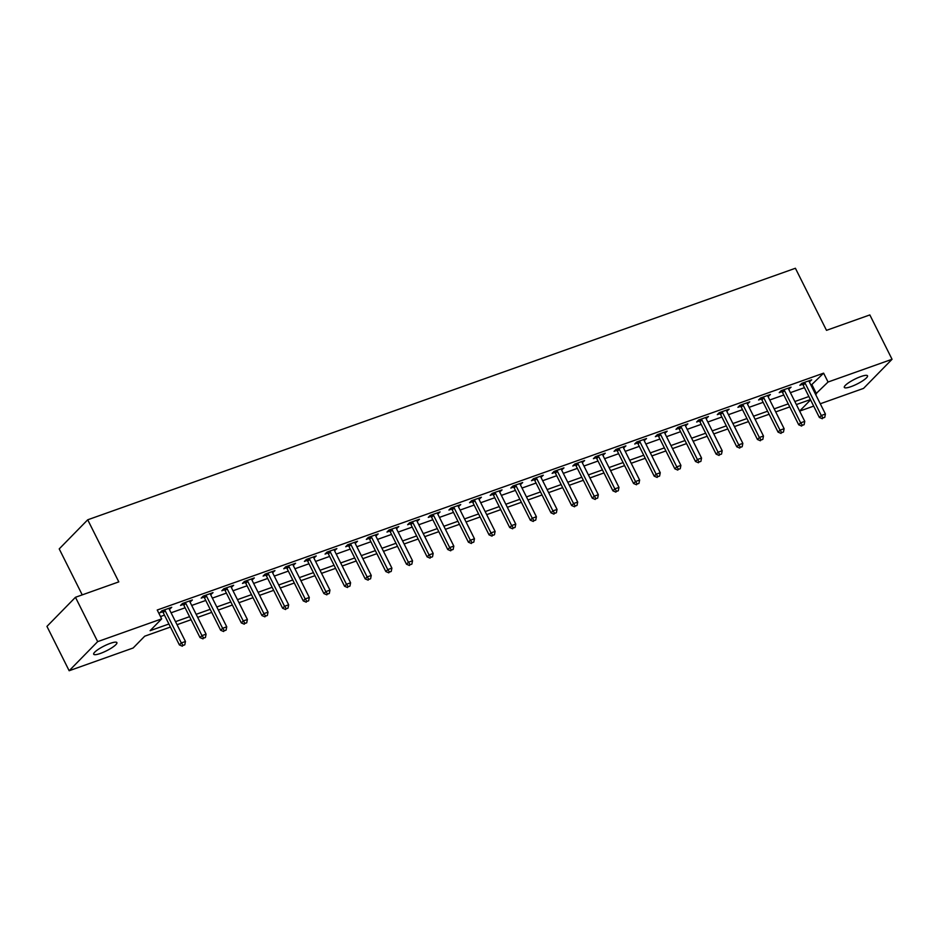 <?xml version="1.0" encoding="UTF-8"?>
<svg xmlns="http://www.w3.org/2000/svg" width="939" height="939" viewBox="0 0 939 939"><rect width="100%" height="100%" fill="white"/><g stroke="black" fill="none" stroke-linecap="round" stroke-linejoin="round"><path stroke-width="1.41" d="M110.227 643.379A12.97 2.676 -26.6 0 1 116.894 642.605A12.97 2.676 -26.6 0 1 112.058 647.628A12.97 2.676 -26.6 0 1 100.367 653.45A12.97 2.676 -26.6 0 1 93.689 654.225A12.97 2.676 -26.6 0 1 98.525 649.201A12.97 2.676 -26.6 0 1 110.227 643.379M860.84 376.574A12.97 2.676 -26.6 0 1 867.519 375.8A12.97 2.676 -26.6 0 1 862.683 380.823A12.97 2.676 -26.6 0 1 850.98 386.645A12.97 2.676 -26.6 0 1 844.314 387.42A12.97 2.676 -26.6 0 1 849.149 382.396A12.97 2.676 -26.6 0 1 860.84 376.574M82.233 594.88L59.216 548.904L87.714 519.795L795.403 268.261L826.496 330.34L869.843 314.929L892.05 359.273L863.54 388.394L820.275 403.77M813.679 406.118L799.629 411.106M170.44 627.052L144.712 636.196L133.15 647.992L69.157 670.739L97.668 641.63L161.661 618.883L150.099 630.691L168.914 624.001M97.668 641.63L75.46 597.286L46.95 626.395L69.157 670.739M811.038 385.319L823.609 373.159L157.224 610.021L161.661 618.883M160.487 616.547L164.466 615.139M171.074 612.791L185.112 607.791M191.72 605.444L205.758 600.455M212.355 598.108L226.405 593.119M233.001 590.772L247.051 585.783M253.647 583.436L267.697 578.447M274.294 576.1L288.332 571.112M294.94 568.764L308.978 563.764M315.586 561.428L329.624 556.428M336.221 554.08L350.27 549.092M356.867 546.744L370.917 541.756M377.513 539.409L391.551 534.42M398.159 532.073L412.198 527.084M418.806 524.737L432.844 519.748M439.44 517.401L453.49 512.401M460.087 510.065L474.136 505.065M480.733 502.717L494.783 497.729M501.379 495.381L515.417 490.393M522.025 488.045L536.063 483.057M542.672 480.709L556.71 475.721M563.306 473.373L577.356 468.373M583.952 466.037L598.002 461.037M604.599 458.69L618.637 453.701M625.245 451.354L639.283 446.365M645.891 444.018L659.929 439.029M666.526 436.682L680.575 431.694M687.172 429.346L701.222 424.358M707.818 422.01L721.868 417.01M728.464 414.674L742.503 409.674M749.111 407.326L763.149 402.338M769.745 399.991L783.795 395.002M790.392 392.655L804.441 387.666M809.348 381.938L811.695 379.826L801.789 383.347L799.864 385.319L802.552 384.356M788.701 389.286L791.049 387.161L781.142 390.683L779.217 392.655L781.905 391.704M768.067 396.622L770.403 394.497L760.496 398.03L758.571 399.991L761.259 399.04M747.421 403.958L749.756 401.845L739.85 405.366L737.925 407.326L740.613 406.376M726.774 411.294L729.122 409.181L719.204 412.702L717.279 414.662L719.967 413.712M706.128 418.63L708.476 416.517L698.569 420.038L696.644 422.01L699.32 421.048M685.482 425.966L687.829 423.853L677.923 427.374L675.998 429.346L678.686 428.384M664.835 433.313L667.183 431.189L657.277 434.71L655.352 436.682L658.039 435.731M644.201 440.649L646.537 438.525L636.63 442.046L634.705 444.018L637.393 443.067M623.555 447.985L625.902 445.872L615.984 449.394L614.059 451.354L616.747 450.403M602.908 455.321L605.256 453.208L595.349 456.73L593.413 458.69L596.101 457.739M582.262 462.657L584.61 460.544L574.703 464.066L572.778 466.026L575.466 465.075M561.616 469.993L563.963 467.88L554.057 471.401L552.132 473.373L554.82 472.411M540.981 477.329L543.317 475.216L533.411 478.737L531.486 480.709L534.174 479.747M520.335 484.677L522.671 482.552L512.764 486.073L510.839 488.045L513.527 487.095M499.689 492.013L502.036 489.888L492.118 493.421L490.193 495.381L492.881 494.43M479.043 499.348L481.39 497.236L471.484 500.757L469.559 502.717L472.235 501.766M458.396 506.684L460.744 504.572L450.837 508.093L448.912 510.053L451.6 509.102M437.75 514.02L440.098 511.908L430.191 515.429L428.266 517.401L430.954 516.438M417.116 521.356L419.451 519.244L409.545 522.765L407.62 524.737L410.308 523.774M396.469 528.692L398.817 526.579L388.899 530.101L386.974 532.073L389.662 531.11M375.823 536.04L378.171 533.915L368.264 537.437L366.327 539.409L369.015 538.458M355.177 543.376L357.524 541.263L347.618 544.784L345.693 546.744L348.381 545.794M334.53 550.712L336.878 548.599L326.972 552.12L325.047 554.08L327.734 553.13M313.896 558.048L316.232 555.935L306.325 559.456L304.4 561.416L307.088 560.466M293.25 565.384L295.585 563.271L285.679 566.792L283.754 568.764L286.442 567.802M272.603 572.72L274.951 570.607L265.033 574.128L263.108 576.1L265.796 575.138M251.957 580.067L254.305 577.943L244.398 581.464L242.473 583.436L245.149 582.485M231.311 587.403L233.658 585.279L223.752 588.8L221.827 590.772L224.515 589.821M210.665 594.739L213.012 592.626L203.106 596.148L201.181 598.108L203.869 597.157M190.03 602.075L192.366 599.962L182.459 603.484L180.534 605.444L183.222 604.493M169.384 609.411L171.731 607.298L161.813 610.82L159.888 612.791L162.576 611.829M75.46 597.286L118.807 581.875L87.714 519.795M823.609 373.159L828.057 382.02L892.05 359.273M815.486 394.192L828.057 382.02M175.511 621.653L189.561 616.665M196.157 614.317L210.195 609.329M216.803 606.981L230.841 601.993M237.45 599.645L251.488 594.657M258.084 592.309L272.134 587.309M278.73 584.974L292.78 579.973M299.377 577.626L313.426 572.637M320.023 570.29L334.061 565.301M340.669 562.954L354.707 557.966M361.315 555.618L375.354 550.63M381.95 548.282L396 543.282M402.596 540.946L416.646 535.946M423.243 533.598L437.281 528.61M443.889 526.263L457.927 521.274M464.535 518.927L478.573 513.938M485.17 511.591L499.219 506.602M505.816 504.255L519.866 499.266M526.462 496.919L540.512 491.919M547.108 489.583L561.146 484.583M567.755 482.235L581.793 477.247M588.401 474.899L602.439 469.911M609.035 467.563L623.085 462.575M629.682 460.227L643.731 455.239M650.328 452.891L664.366 447.903M670.974 445.556L685.012 440.555M691.62 438.22L705.659 433.219M712.255 430.872L726.305 425.883M732.901 423.536L746.951 418.548M753.548 416.2L767.597 411.212M774.194 408.864L788.232 403.876M794.84 401.528L808.878 396.528M810.404 399.58L796.366 404.568M789.758 406.916L775.72 411.916M769.123 414.252L755.073 419.252M748.477 421.599L734.427 426.588M727.831 428.935L713.781 433.924M707.184 436.271L693.146 441.26M686.538 443.607L672.5 448.596M665.904 450.943L651.854 455.931M645.257 458.279L631.208 463.279M624.611 465.627L610.561 470.615M603.965 472.963L589.927 477.951M583.319 480.298L569.28 485.287M562.672 487.634L548.634 492.623M542.038 494.97L527.988 499.959M521.391 502.306L507.342 507.306M500.745 509.642L486.695 514.642M480.099 516.99L466.061 521.978M459.453 524.326L445.415 529.314M438.818 531.662L424.768 536.65M418.172 538.998L404.122 543.986M397.526 546.334L383.476 551.322M376.879 553.67L362.841 558.67M356.233 561.006L342.195 566.006M335.587 568.353L321.549 573.342M314.952 575.689L300.903 580.678M294.306 583.025L280.256 588.014M273.66 590.361L259.61 595.349M253.014 597.697L238.976 602.697M232.367 605.033L218.329 610.033M211.733 612.381L197.683 617.369M191.087 619.717L177.037 624.705M799.617 411.071L810.557 399.885M812.059 384.955L816.496 393.828M809.218 380.706L809.77 381.797M788.584 388.042L789.124 389.133M767.938 395.378L768.478 396.469M747.291 402.714L747.831 403.805M726.645 410.061L727.197 411.141M705.999 417.397L706.551 418.489M685.353 424.733L685.904 425.825M664.718 432.069L665.258 433.161M644.072 439.405L644.612 440.497M623.426 446.741L623.966 447.833M602.779 454.089L603.331 455.169M582.133 461.425L582.685 462.504M561.499 468.761L562.038 469.852M540.852 476.096L541.392 477.188M520.206 483.432L520.746 484.524M499.56 490.768L500.111 491.86M478.913 498.104L479.465 499.196M458.267 505.452L458.819 506.532M437.633 512.788L438.173 513.868M416.986 520.124L417.526 521.215M396.34 527.46L396.88 528.551M375.694 534.796L376.246 535.887M355.048 542.132L355.599 543.223M334.413 549.468L334.953 550.559M313.767 556.815L314.307 557.895M293.121 564.151L293.661 565.243M272.474 571.487L273.026 572.579M251.828 578.823L252.38 579.915M231.182 586.159L231.733 587.251M210.547 593.495L211.087 594.587M189.901 600.843L190.441 601.922M169.255 608.179L169.795 609.258M805.122 383.206L803.197 385.178L819.36 417.456L821.285 415.496L805.122 383.206A2.031 1.702 44.4 0 0 804.664 382.584L804.477 382.396M823.104 417.949L824.759 417.362L823.104 417.949L821.285 415.496L825.416 414.029L809.254 381.739A2.031 1.702 44.4 0 1 809.031 381.034L809.007 380.788M803.197 385.178A2.031 1.702 44.4 0 0 802.739 384.556L801.66 383.476M819.36 417.456L822.329 418.735M824.759 417.362L825.416 414.029M784.476 390.542L782.551 392.514L798.713 424.804L800.638 422.832L784.476 390.542A2.031 1.702 44.4 0 0 784.03 389.931L783.83 389.732M802.458 425.285L804.113 424.698L802.458 425.285L800.638 422.832L804.77 421.365L788.607 389.075A2.031 1.702 44.4 0 1 788.396 388.37L788.361 388.124M782.551 392.514A2.031 1.702 44.4 0 0 782.093 391.892L781.013 390.824M798.713 424.804L801.683 426.071M804.113 424.698L804.77 421.365M763.83 397.89L761.905 399.85L778.067 432.14L780.004 430.168L763.83 397.89A2.031 1.702 44.4 0 0 763.384 397.267L763.184 397.068M781.811 432.621L783.466 432.034L781.811 432.621L780.004 430.168L784.124 428.7L767.961 396.422A2.031 1.702 44.4 0 1 767.75 395.718L767.715 395.46M761.905 399.85A2.031 1.702 44.4 0 0 761.459 399.228L760.367 398.159M778.067 432.14L781.048 433.407M783.466 432.034L784.124 428.7M743.183 405.225L741.258 407.186L757.433 439.475L759.358 437.504L743.183 405.225A2.031 1.702 44.4 0 0 742.737 404.603L742.538 404.404M761.165 439.957L762.82 439.37L761.165 439.957L759.358 437.504L763.477 436.036L747.315 403.758A2.031 1.702 44.4 0 1 747.104 403.054L747.08 402.796M741.258 407.186A2.031 1.702 44.4 0 0 740.812 406.575L739.721 405.495M757.433 439.475L760.402 440.755M762.82 439.37L763.477 436.036M722.549 412.561L720.612 414.522L736.786 446.811L738.711 444.84L722.549 412.561A2.031 1.702 44.4 0 0 722.091 411.939L721.891 411.752M740.531 447.304L742.174 446.718L740.531 447.304L738.711 444.84L742.843 443.372L726.669 411.094A2.031 1.702 44.4 0 1 726.457 410.39L726.434 410.132M720.612 414.522A2.031 1.702 44.4 0 0 720.166 413.911L719.074 412.831M736.786 446.811L739.756 448.091M742.174 446.718L742.843 443.372M701.903 419.897L699.978 421.869L716.14 454.147L718.065 452.187L701.903 419.897A2.031 1.702 44.4 0 0 701.445 419.275L701.257 419.087M719.884 454.64L721.528 454.053L719.884 454.64L718.065 452.187L722.197 450.72L706.022 418.43A2.031 1.702 44.4 0 1 705.811 417.726L705.788 417.468M699.978 421.869A2.031 1.702 44.4 0 0 699.52 421.247L698.44 420.167M716.14 454.147L719.11 455.427M721.528 454.053L722.197 450.72M681.256 427.233L679.331 429.205L695.494 461.483L697.419 459.523L681.256 427.233A2.031 1.702 44.4 0 0 680.798 426.611L680.611 426.423M699.238 461.976L700.893 461.389L699.238 461.976L697.419 459.523L701.55 458.056L685.388 425.766A2.031 1.702 44.4 0 1 685.177 425.062L685.141 424.804M679.331 429.205A2.031 1.702 44.4 0 0 678.874 428.583L677.794 427.503M695.494 461.483L698.463 462.763M700.893 461.389L701.55 458.056M660.61 434.569L658.685 436.541L674.848 468.819L676.773 466.859L660.61 434.569A2.031 1.702 44.4 0 0 660.164 433.959L659.964 433.759M678.592 469.312L680.247 468.725L678.592 469.312L676.773 466.859L680.904 465.392L664.742 433.102A2.031 1.702 44.4 0 1 664.53 432.398L664.495 432.151M658.685 436.541A2.031 1.702 44.4 0 0 658.239 435.919L657.147 434.851M674.848 468.819L677.817 470.099M680.247 468.725L680.904 465.392M639.964 441.917L638.039 443.877L654.201 476.167L656.138 474.195L639.964 441.917A2.031 1.702 44.4 0 0 639.518 441.295L639.318 441.095M657.946 476.648L659.601 476.061L657.946 476.648L656.138 474.195L660.258 472.728L644.095 440.438A2.031 1.702 44.4 0 1 643.884 439.734L643.861 439.487M638.039 443.877A2.031 1.702 44.4 0 0 637.593 443.255L636.501 442.187M654.201 476.167L657.183 477.435M659.601 476.061L660.258 472.728M619.317 449.253L617.393 451.213L633.567 483.503L635.492 481.531L619.317 449.253A2.031 1.702 44.4 0 0 618.871 448.631L618.672 448.431M637.299 483.984L638.954 483.397L637.299 483.984L635.492 481.531L639.623 480.064L623.449 447.786A2.031 1.702 44.4 0 1 623.238 447.081L623.214 446.823M617.393 451.213A2.031 1.702 44.4 0 0 616.946 450.591L615.855 449.523M633.567 483.503L636.536 484.77M638.954 483.397L639.623 480.064M598.683 456.589L596.758 458.549L612.921 490.839L614.845 488.867L598.683 456.589A2.031 1.702 44.4 0 0 598.225 455.967L598.026 455.767M616.665 491.332L618.308 490.745L616.665 491.332L614.845 488.867L618.977 487.4L602.803 455.122A2.031 1.702 44.4 0 1 602.592 454.417L602.568 454.159M596.758 458.549A2.031 1.702 44.4 0 0 596.3 457.939L595.22 456.859M612.921 490.839L615.89 492.118M618.308 490.745L618.977 487.4M578.037 463.925L576.112 465.897L592.274 498.175L594.199 496.203L578.037 463.925A2.031 1.702 44.4 0 0 577.579 463.303L577.391 463.115M596.019 498.668L597.673 498.081L596.019 498.668L594.199 496.203L598.331 494.736L582.168 462.458A2.031 1.702 44.4 0 1 581.945 461.753L581.922 461.495M576.112 465.897A2.031 1.702 44.4 0 0 575.654 465.274L574.574 464.195M592.274 498.175L595.244 499.454M597.673 498.081L598.331 494.736M557.39 471.261L555.465 473.233L571.628 505.511L573.553 503.55L557.39 471.261A2.031 1.702 44.4 0 0 556.944 470.639L556.745 470.451M575.372 506.004L577.027 505.417L575.372 506.004L573.553 503.55L577.685 502.083L561.522 469.793A2.031 1.702 44.4 0 1 561.311 469.089L561.276 468.831M555.465 473.233A2.031 1.702 44.4 0 0 555.008 472.61L553.928 471.531M571.628 505.511L574.598 506.79M577.027 505.417L577.685 502.083M536.744 478.597L534.819 480.568L550.982 512.847L552.918 510.886L536.744 478.597A2.031 1.702 44.4 0 0 536.298 477.974L536.099 477.787M554.726 513.34L556.381 512.753L554.726 513.34L552.918 510.886L557.038 509.419L540.876 477.129A2.031 1.702 44.4 0 1 540.664 476.425L540.629 476.167M534.819 480.568A2.031 1.702 44.4 0 0 534.373 479.946L533.282 478.867M550.982 512.847L553.963 514.126M556.381 512.753L557.038 509.419M516.098 485.933L514.173 487.904L530.347 520.194L532.272 518.222L516.098 485.933A2.031 1.702 44.4 0 0 515.652 485.322L515.452 485.123M534.08 520.676L535.735 520.089L534.08 520.676L532.272 518.222L536.392 516.755L520.229 484.465A2.031 1.702 44.4 0 1 520.018 483.761L519.995 483.515M514.173 487.904A2.031 1.702 44.4 0 0 513.727 487.282L512.635 486.214M530.347 520.194L533.317 521.462M535.735 520.089L536.392 516.755M495.463 493.28L493.527 495.24L509.701 527.53L511.626 525.558L495.463 493.28A2.031 1.702 44.4 0 0 495.006 492.658L494.806 492.459M513.445 528.011L515.088 527.425L513.445 528.011L511.626 525.558L515.757 524.091L499.583 491.813A2.031 1.702 44.4 0 1 499.372 491.097L499.348 490.851M493.527 495.24A2.031 1.702 44.4 0 0 493.081 494.618L491.989 493.55M509.701 527.53L512.671 528.798M515.088 527.425L515.757 524.091M474.817 500.616L472.892 502.576L489.055 534.866L490.98 532.894L474.817 500.616A2.031 1.702 44.4 0 0 474.359 499.994L474.172 499.794M492.799 535.347L494.442 534.761L492.799 535.347L490.98 532.894L495.111 531.427L478.937 499.149A2.031 1.702 44.4 0 1 478.726 498.445L478.702 498.186M472.892 502.576A2.031 1.702 44.4 0 0 472.434 501.954L471.355 500.886M489.055 534.866L492.024 536.134M494.442 534.761L495.111 531.427M454.171 507.952L452.246 509.912L468.408 542.202L470.333 540.23L454.171 507.952A2.031 1.702 44.4 0 0 453.713 507.33L453.525 507.13M472.153 542.695L473.808 542.108L472.153 542.695L470.333 540.23L474.465 538.763L458.302 506.485A2.031 1.702 44.4 0 1 458.091 505.781L458.056 505.522M452.246 509.912A2.031 1.702 44.4 0 0 451.788 509.302L450.708 508.222M468.408 542.202L471.378 543.481M473.808 542.108L474.465 538.763M433.525 515.288L431.6 517.26L447.762 549.538L449.687 547.578L433.525 515.288A2.031 1.702 44.4 0 0 433.079 514.666L432.879 514.478M451.506 550.031L453.161 549.444L451.506 550.031L449.687 547.578L453.819 546.099L437.656 513.821A2.031 1.702 44.4 0 1 437.445 513.117L437.41 512.858M431.6 517.26A2.031 1.702 44.4 0 0 431.154 516.638L430.062 515.558M447.762 549.538L450.732 550.817M453.161 549.444L453.819 546.099M412.878 522.624L410.953 524.596L427.116 556.874L429.053 554.914L412.878 522.624A2.031 1.702 44.4 0 0 412.432 522.002L412.233 521.814M430.86 557.367L432.515 556.78L430.86 557.367L429.053 554.914L433.172 553.447L417.01 521.157A2.031 1.702 44.4 0 1 416.799 520.452L416.775 520.194M410.953 524.596A2.031 1.702 44.4 0 0 410.507 523.974L409.416 522.894M427.116 556.874L430.097 558.153M432.515 556.78L433.172 553.447M392.232 529.96L390.307 531.932L406.481 564.21L408.406 562.25L392.232 529.96A2.031 1.702 44.4 0 0 391.786 529.35L391.586 529.15M410.214 564.703L411.869 564.116L410.214 564.703L408.406 562.25L412.538 560.783L396.364 528.493A2.031 1.702 44.4 0 1 396.152 527.788L396.129 527.542M390.307 531.932A2.031 1.702 44.4 0 0 389.861 531.31L388.769 530.23M406.481 564.21L409.451 565.489M411.869 564.116L412.538 560.783M371.598 537.296L369.673 539.268L385.835 571.558L387.76 569.586L371.598 537.296A2.031 1.702 44.4 0 0 371.14 536.685L370.94 536.486M389.579 572.039L391.223 571.452L389.579 572.039L387.76 569.586L391.892 568.118L375.717 535.829A2.031 1.702 44.4 0 1 375.506 535.124L375.483 534.878M369.673 539.268A2.031 1.702 44.4 0 0 369.215 538.646L368.135 537.577M385.835 571.558L388.805 572.825M391.223 571.452L391.892 568.118M350.951 544.643L349.026 546.604L365.189 578.894L367.114 576.922L350.951 544.643A2.031 1.702 44.4 0 0 350.493 544.021L350.306 543.822M368.933 579.375L370.588 578.788L368.933 579.375L367.114 576.922L371.245 575.454L355.083 543.176A2.031 1.702 44.4 0 1 354.86 542.472L354.836 542.214M349.026 546.604A2.031 1.702 44.4 0 0 348.569 545.982L347.489 544.913M365.189 578.894L368.158 580.161M370.588 578.788L371.245 575.454M330.305 551.979L328.38 553.94L344.543 586.229L346.468 584.258L330.305 551.979A2.031 1.702 44.4 0 0 329.859 551.357L329.659 551.158M348.287 586.722L349.942 586.124L348.287 586.722L346.468 584.258L350.599 582.79L334.437 550.512A2.031 1.702 44.4 0 1 334.225 549.808L334.19 549.55M328.38 553.94A2.031 1.702 44.4 0 0 327.922 553.329L326.842 552.249M344.543 586.229L347.512 587.509M349.942 586.124L350.599 582.79M309.659 559.315L307.734 561.287L323.896 593.565L325.833 591.593L309.659 559.315A2.031 1.702 44.4 0 0 309.213 558.693L309.013 558.505M327.641 594.058L329.296 593.471L327.641 594.058L325.833 591.593L329.953 590.126L313.79 557.848A2.031 1.702 44.4 0 1 313.579 557.144L313.544 556.886M307.734 561.287A2.031 1.702 44.4 0 0 307.288 560.665L306.196 559.585M323.896 593.565L326.878 594.845M329.296 593.471L329.953 590.126M289.012 566.651L287.088 568.623L303.262 600.901L305.187 598.941L289.012 566.651A2.031 1.702 44.4 0 0 288.566 566.029L288.367 565.841M306.994 601.394L308.649 600.807L306.994 601.394L305.187 598.941L309.307 597.474L293.144 565.184A2.031 1.702 44.4 0 1 292.933 564.48L292.909 564.222M287.088 568.623A2.031 1.702 44.4 0 0 286.641 568.001L285.55 566.921M303.262 600.901L306.231 602.181M308.649 600.807L309.307 597.474M268.378 573.987L266.441 575.959L282.616 608.237L284.54 606.277L268.378 573.987A2.031 1.702 44.4 0 0 267.92 573.365L267.721 573.177M286.36 608.73L288.003 608.143L286.36 608.73L284.54 606.277L288.672 604.81L272.498 572.52A2.031 1.702 44.4 0 1 272.287 571.816L272.263 571.558M266.441 575.959A2.031 1.702 44.4 0 0 265.995 575.337L264.904 574.257M282.616 608.237L285.585 609.517M288.003 608.143L288.672 604.81M247.732 581.323L245.807 583.295L261.969 615.573L263.894 613.613L247.732 581.323A2.031 1.702 44.4 0 0 247.274 580.713L247.086 580.513M265.714 616.066L267.357 615.479L265.714 616.066L263.894 613.613L268.026 612.146L251.852 579.856A2.031 1.702 44.4 0 1 251.64 579.152L251.617 578.905M245.807 583.295A2.031 1.702 44.4 0 0 245.349 582.673L244.269 581.605M261.969 615.573L264.939 616.853M267.357 615.479L268.026 612.146M227.085 588.671L225.16 590.631L241.323 622.921L243.248 620.949L227.085 588.671A2.031 1.702 44.4 0 0 226.628 588.049L226.44 587.849M245.067 623.402L246.722 622.815L245.067 623.402L243.248 620.949L247.38 619.482L231.217 587.192A2.031 1.702 44.4 0 1 231.006 586.488L230.971 586.241M225.16 590.631A2.031 1.702 44.4 0 0 224.703 590.009L223.623 588.941M241.323 622.921L244.293 624.189M246.722 622.815L247.38 619.482M206.439 596.007L204.514 597.967L220.677 630.257L222.602 628.285L206.439 596.007A2.031 1.702 44.4 0 0 205.993 595.385L205.794 595.185M224.421 630.738L226.076 630.151L224.421 630.738L222.602 628.285L226.733 626.818L210.571 594.54A2.031 1.702 44.4 0 1 210.359 593.835L210.324 593.577M204.514 597.967A2.031 1.702 44.4 0 0 204.068 597.345L202.977 596.277M220.677 630.257L223.646 631.524M226.076 630.151L226.733 626.818M185.793 603.343L183.868 605.303L200.03 637.593L201.967 635.621L185.793 603.343A2.031 1.702 44.4 0 0 185.347 602.721L185.147 602.521M203.775 638.086L205.43 637.499L203.775 638.086L201.967 635.621L206.087 634.154L189.924 601.876A2.031 1.702 44.4 0 1 189.713 601.171L189.69 600.913M183.868 605.303A2.031 1.702 44.4 0 0 183.422 604.693L182.33 603.613M200.03 637.593L203.012 638.872M205.43 637.499L206.087 634.154M165.147 610.679L163.222 612.651L179.396 644.929L181.321 642.957L165.147 610.679A2.031 1.702 44.4 0 0 164.701 610.057L164.501 609.869M183.128 645.422L184.783 644.835L183.128 645.422L181.321 642.957L185.453 641.49L169.278 609.211A2.031 1.702 44.4 0 1 169.067 608.507L169.043 608.249M163.222 612.651A2.031 1.702 44.4 0 0 162.776 612.028L161.684 610.949M179.396 644.929L182.366 646.208M184.783 644.835L185.453 641.49M804.664 382.584L802.739 384.556M784.03 389.931L782.093 391.892M763.384 397.267L761.459 399.228M742.737 404.603L740.812 406.575M722.091 411.939L720.166 413.911M701.445 419.275L699.52 421.247M680.798 426.611L678.874 428.583M660.164 433.959L658.239 435.919M639.518 441.295L637.593 443.255M618.871 448.631L616.946 450.591M598.225 455.967L596.3 457.939M577.579 463.303L575.654 465.274M556.944 470.639L555.008 472.61M536.298 477.974L534.373 479.946M515.652 485.322L513.727 487.282M495.006 492.658L493.081 494.618M474.359 499.994L472.434 501.954M453.713 507.33L451.788 509.302M433.079 514.666L431.154 516.638M412.432 522.002L410.507 523.974M391.786 529.35L389.861 531.31M371.14 536.685L369.215 538.646M350.493 544.021L348.569 545.982M329.859 551.357L327.922 553.329M309.213 558.693L307.288 560.665M288.566 566.029L286.641 568.001M267.92 573.365L265.995 575.337M247.274 580.713L245.349 582.673M226.628 588.049L224.703 590.009M205.993 595.385L204.068 597.345M185.347 602.721L183.422 604.693M164.701 610.057L162.776 612.028"/></g></svg>
